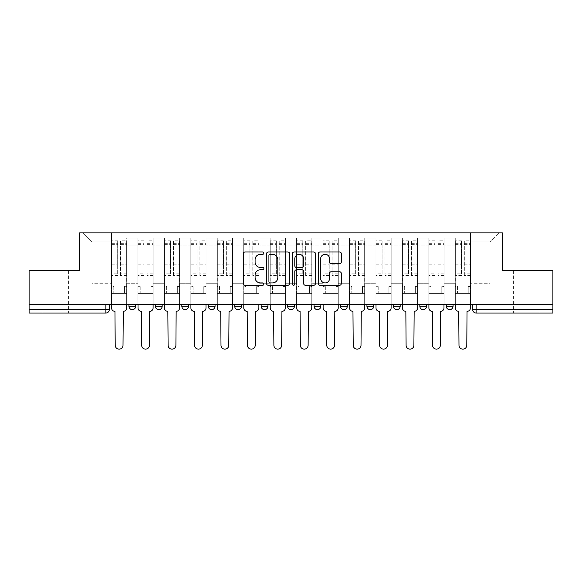 <?xml version="1.0" encoding="UTF-8"?>
<svg xmlns="http://www.w3.org/2000/svg" width="582" height="582" viewBox="0 0 582 582"><rect width="100%" height="100%" fill="white"/><g stroke="black" fill="none" stroke-linecap="round" stroke-linejoin="round"><path stroke-width="0.44" stroke-dasharray="2.91 2.18" d="M263.879 253.148A1.164 1.164 0 0 0 262.715 251.984L245.037 251.984A1.666 1.666 0 0 0 243.371 253.65L243.371 283.601A1.666 1.666 0 0 0 245.037 285.26L262.715 285.26A1.164 1.164 0 0 0 263.879 284.096A1.164 1.164 0 0 0 262.715 282.932L260.423 282.932A5.325 5.325 0 0 1 255.098 277.607L255.098 275.111A5.325 5.325 0 0 1 260.423 269.786L262.715 269.786A1.164 1.164 0 0 0 263.879 268.622A1.164 1.164 0 0 0 262.715 267.458L260.423 267.458A5.325 5.325 0 0 1 255.098 262.133L255.098 259.637A5.325 5.325 0 0 1 260.423 254.312L262.715 254.312A1.164 1.164 0 0 0 263.879 253.148M526.623 313.036L539.849 313.036L526.623 313.036M526.623 270.659L539.849 270.659L526.623 270.659M55.377 313.036L42.151 313.036L55.377 313.036M55.377 270.659L42.151 270.659L55.377 270.659M453.058 304.393L446.278 304.393L453.058 304.393L453.058 306.256A3.39 3.39 0 0 1 449.668 309.646M446.278 304.393L446.278 306.256L453.058 306.256M426.613 304.393L419.833 304.393L426.613 304.393L426.613 306.256L419.833 306.256A3.39 3.39 0 0 0 423.223 309.646M393.388 304.393L400.169 304.393L400.169 306.256A3.39 3.39 0 0 1 396.779 309.646A3.39 3.39 0 0 1 393.388 306.256L393.388 304.393L400.169 304.393M366.944 304.393L373.724 304.393L366.944 304.393L366.944 306.256A3.39 3.39 0 0 0 370.334 309.646A3.39 3.39 0 0 0 373.724 306.256L366.944 306.256M347.279 304.393L340.499 304.393L347.279 304.393L347.279 306.256A3.39 3.39 0 0 1 343.889 309.646A3.39 3.39 0 0 1 340.499 306.256L347.279 306.256M314.054 304.393L320.835 304.393L314.054 304.393L314.054 306.256A3.39 3.39 0 0 0 317.445 309.646A3.39 3.39 0 0 0 320.835 306.256L314.054 306.256M287.61 304.393L294.39 304.393L287.61 304.393M261.165 304.393L267.946 304.393L261.165 304.393M234.721 304.393L241.501 304.393L234.721 304.393L234.721 306.256L241.501 306.256M215.056 304.393L208.276 304.393L215.056 304.393L215.056 306.256A3.39 3.39 0 0 1 211.666 309.646A3.39 3.39 0 0 1 208.276 306.256L215.056 306.256M181.831 304.393L188.612 304.393L188.612 306.256L181.831 306.256L181.831 304.393L188.612 304.393M155.387 304.393L162.167 304.393L155.387 304.393L155.387 306.256L162.167 306.256A3.39 3.39 0 0 1 158.777 309.646M128.942 304.393L135.722 304.393L128.942 304.393L128.942 306.256L135.722 306.256A3.39 3.39 0 0 1 132.332 309.646M552.9 309.646L552.9 304.393L29.1 304.393L29.1 270.659L79.618 270.659L79.618 232.858L502.382 232.858L502.382 270.659L552.9 270.659L552.9 304.393L472.722 304.393L472.722 309.646A3.39 3.39 0 0 0 476.112 313.036L552.9 313.036L552.9 309.646L472.722 309.646M29.1 304.393L105.888 304.393L29.1 304.393L29.1 313.036L105.888 313.036L105.888 309.646L29.1 309.646M126.738 245.91L126.738 283.71L126.738 245.91L137.927 245.91L137.927 238.111L137.927 283.71L137.927 245.91L126.738 245.91M126.738 304.393L126.738 238.111L137.927 238.111L126.738 238.111L126.738 304.393L126.738 293.372L111.482 293.372L126.738 293.372L126.738 304.393L111.482 304.393L111.482 232.858L470.518 232.858L83.008 232.858L111.482 232.858L111.482 283.71L111.482 241.843L91.992 241.843L111.482 241.843L111.482 232.858L111.482 304.393L111.482 293.372L111.482 304.393L126.738 304.393M137.927 304.393L137.927 238.111L126.738 238.111L137.927 238.111L137.927 304.393L137.927 293.372L153.182 293.372L137.927 293.372L137.927 304.393L153.182 304.393L153.182 238.111L153.182 245.91L153.182 238.111L164.371 238.111L164.371 245.91L164.371 238.111L153.182 238.111L153.182 304.393L153.182 293.372L153.182 304.393L137.927 304.393M153.182 283.71L153.182 245.91L153.182 283.71L164.371 283.71L164.371 245.91L164.371 283.71L153.182 283.71M164.371 304.393L164.371 238.111L153.182 238.111L164.371 238.111L164.371 304.393L164.371 293.372L179.627 293.372L164.371 293.372L164.371 304.393L179.627 304.393L179.627 238.111L179.627 245.91L179.627 238.111L190.816 238.111L190.816 245.91L190.816 238.111L179.627 238.111L179.627 304.393L179.627 293.372L179.627 304.393L164.371 304.393M179.627 283.71L179.627 245.91L179.627 283.71L190.816 283.71L190.816 245.91L190.816 283.71L179.627 283.71M190.816 304.393L190.816 238.111L179.627 238.111L190.816 238.111L190.816 304.393L190.816 293.372L206.072 293.372L190.816 293.372L190.816 304.393L206.072 304.393L206.072 238.111L206.072 245.91L206.072 238.111L217.261 238.111L217.261 245.91L217.261 238.111L206.072 238.111L206.072 304.393L206.072 293.372L206.072 304.393L190.816 304.393M206.072 283.71L206.072 245.91L206.072 283.71L217.261 283.71L217.261 245.91L217.261 283.71L206.072 283.71M217.261 304.393L217.261 238.111L206.072 238.111L217.261 238.111L217.261 304.393L217.261 293.372L232.516 293.372L217.261 293.372L217.261 304.393L232.516 304.393L232.516 238.111L232.516 245.91L232.516 238.111L243.705 238.111L243.705 245.91L243.705 238.111L232.516 238.111L232.516 304.393L232.516 293.372L232.516 304.393L217.261 304.393M232.516 283.71L232.516 245.91L232.516 283.71L243.705 283.71L243.705 245.91L243.705 283.71L232.516 283.71M243.705 304.393L243.705 238.111L232.516 238.111L243.705 238.111L243.705 304.393L243.705 293.372L258.961 293.372L243.705 293.372L243.705 304.393L258.961 304.393L258.961 238.111L258.961 245.91L258.961 238.111L270.15 238.111L270.15 245.91L270.15 238.111L258.961 238.111L258.961 304.393L258.961 293.372L258.961 304.393L243.705 304.393M258.961 283.71L258.961 245.91L258.961 283.71L270.15 283.71L270.15 245.91L270.15 283.71L258.961 283.71M270.15 304.393L270.15 238.111L258.961 238.111L270.15 238.111L270.15 304.393L270.15 293.372L285.406 293.372L270.15 293.372L270.15 304.393L285.406 304.393L285.406 238.111L285.406 245.91L285.406 238.111L296.594 238.111L296.594 245.91L296.594 238.111L285.406 238.111L285.406 304.393L285.406 293.372L285.406 304.393L270.15 304.393M285.406 283.71L285.406 245.91L285.406 283.71L296.594 283.71L296.594 245.91L296.594 283.71L285.406 283.71M296.594 304.393L296.594 238.111L285.406 238.111L296.594 238.111L296.594 304.393L296.594 293.372L311.85 293.372L296.594 293.372L296.594 304.393L311.85 304.393L311.85 238.111L311.85 245.91L311.85 238.111L323.039 238.111L323.039 245.91L323.039 238.111L311.85 238.111L311.85 304.393L311.85 293.372L311.85 304.393L296.594 304.393M311.85 283.71L311.85 245.91L311.85 283.71L323.039 283.71L323.039 245.91L323.039 283.71L311.85 283.71M323.039 304.393L323.039 238.111L311.85 238.111L323.039 238.111L323.039 304.393L323.039 293.372L338.295 293.372L323.039 293.372L323.039 304.393L338.295 304.393L338.295 238.111L338.295 245.91L338.295 238.111L349.484 238.111L349.484 245.91L349.484 238.111L338.295 238.111L338.295 304.393L338.295 293.372L338.295 304.393L323.039 304.393M338.295 283.71L338.295 245.91L338.295 283.71L349.484 283.71L349.484 245.91L349.484 283.71L338.295 283.71M349.484 304.393L349.484 238.111L338.295 238.111L349.484 238.111L349.484 304.393L349.484 293.372L364.739 293.372L349.484 293.372L349.484 304.393L364.739 304.393L364.739 238.111L364.739 245.91L364.739 238.111L375.928 238.111L375.928 245.91L375.928 238.111L364.739 238.111L364.739 304.393L364.739 293.372L364.739 304.393L349.484 304.393M364.739 283.71L364.739 245.91L364.739 283.71L375.928 283.71L375.928 245.91L375.928 283.71L364.739 283.71M375.928 304.393L375.928 238.111L364.739 238.111L375.928 238.111L375.928 304.393L375.928 293.372L391.184 293.372L375.928 293.372L375.928 304.393L391.184 304.393L391.184 238.111L391.184 245.91L391.184 238.111L402.373 238.111L402.373 245.91L402.373 238.111L391.184 238.111L391.184 304.393L391.184 293.372L391.184 304.393L375.928 304.393M391.184 283.71L391.184 245.91L391.184 283.71L402.373 283.71L402.373 245.91L402.373 283.71L391.184 283.71M402.373 304.393L402.373 238.111L391.184 238.111L402.373 238.111L402.373 304.393L402.373 293.372L417.629 293.372L402.373 293.372L402.373 304.393L417.629 304.393L417.629 238.111L417.629 245.91L417.629 238.111L428.818 238.111L428.818 245.91L428.818 238.111L417.629 238.111L417.629 304.393L417.629 293.372L417.629 304.393L402.373 304.393M417.629 283.71L417.629 245.91L417.629 283.71L428.818 283.71L428.818 245.91L428.818 283.71L417.629 283.71M428.818 304.393L428.818 238.111L417.629 238.111L428.818 238.111L428.818 304.393L428.818 293.372L444.073 293.372L428.818 293.372L428.818 304.393L444.073 304.393L444.073 238.111L444.073 245.91L444.073 238.111L455.262 238.111L455.262 245.91L455.262 238.111L444.073 238.111L444.073 304.393L444.073 293.372L444.073 304.393L428.818 304.393M444.073 283.71L444.073 245.91L444.073 283.71L455.262 283.71L455.262 245.91L455.262 283.71L444.073 283.71M455.262 304.393L455.262 238.111L444.073 238.111L455.262 238.111L455.262 304.393L455.262 293.372L470.518 293.372L455.262 293.372L455.262 304.393L470.518 304.393L470.518 232.858L498.992 232.858L470.518 232.858L470.518 241.843L490.008 241.843L470.518 241.843L470.518 283.71L470.518 232.858L470.518 304.393L455.262 304.393L470.518 304.393L470.518 293.372L470.518 304.393L455.262 304.393M126.738 283.71L137.927 283.71L126.738 283.71M91.992 283.71L91.992 241.843L91.992 283.71L111.482 283.71L91.992 283.71M490.008 283.71L490.008 241.843L498.992 232.858L490.008 241.843L490.008 283.71L470.518 283.71L490.008 283.71M552.9 304.393L472.722 304.393M105.888 304.393L109.278 304.393L105.888 304.393L105.888 309.646L109.278 309.646M267.946 306.256L261.165 306.256A3.39 3.39 0 0 0 264.555 309.646M294.39 306.256A3.39 3.39 0 0 1 291 309.646A3.39 3.39 0 0 1 287.61 306.256L294.39 306.256M83.008 232.858L91.992 241.843L83.008 232.858M289.545 283.601L289.545 253.65A1.666 1.666 0 0 0 287.879 251.984L268.244 251.984A1.666 1.666 0 0 0 266.585 253.65L266.585 283.601A1.666 1.666 0 0 0 268.244 285.26L287.879 285.26A1.666 1.666 0 0 0 289.545 283.601M270.077 254.312A1.164 1.164 0 0 0 268.913 255.476L268.913 281.768A1.164 1.164 0 0 0 270.077 282.932L272.492 282.932A5.325 5.325 0 0 0 277.81 277.607L277.81 259.637A5.325 5.325 0 0 0 272.492 254.312L270.077 254.312M294.121 251.984L313.756 251.984A1.666 1.666 0 0 1 315.415 253.65L315.415 283.601A1.666 1.666 0 0 1 313.756 285.26L305.354 285.26A1.666 1.666 0 0 1 303.688 283.601L303.688 271.452A1.666 1.666 0 0 0 302.022 269.786L296.449 269.786A1.666 1.666 0 0 0 294.783 271.452L294.783 284.096A1.164 1.164 0 0 1 293.619 285.26A1.164 1.164 0 0 1 292.455 284.096L292.455 253.65A1.666 1.666 0 0 1 294.121 251.984M303.688 258.852A4.452 4.452 0 0 0 299.235 254.399A4.452 4.452 0 0 0 294.783 258.852L294.783 265.792A1.666 1.666 0 0 0 296.449 267.458L302.022 267.458A1.666 1.666 0 0 0 303.688 265.792L303.688 258.852M331.223 263.719L339.626 263.719A1.666 1.666 0 0 0 341.292 262.053L341.292 253.65A1.666 1.666 0 0 0 339.626 251.984L319.991 251.984A1.666 1.666 0 0 0 318.332 253.65L318.332 283.601A1.666 1.666 0 0 0 319.991 285.26L339.626 285.26A1.666 1.666 0 0 0 341.292 283.601L341.292 273.453A1.666 1.666 0 0 0 339.626 271.787L331.223 271.787A1.666 1.666 0 0 0 329.558 273.453L329.558 278.48A4.452 4.452 0 0 1 325.112 282.932A4.452 4.452 0 0 1 320.66 278.48L320.66 258.764A4.452 4.452 0 0 1 325.112 254.312A4.452 4.452 0 0 1 329.558 258.764L329.558 262.053A1.666 1.666 0 0 0 331.223 263.719M123.268 311.341L123.013 345.242A3.899 3.899 0 0 1 119.114 349.142A3.899 3.899 0 0 1 115.214 345.242L114.96 311.341A3.39 3.39 0 0 1 111.569 307.951L111.569 243.029L111.569 273.846L117.673 273.846L117.673 243.029L117.673 245.058L126.658 245.058L126.658 243.029L126.658 275.577L126.658 240.824L126.658 307.951A3.39 3.39 0 0 1 123.268 311.341M126.658 304.393L126.658 293.372L124.453 293.372L126.658 293.372L126.658 286.591L124.453 286.591L124.453 293.372L124.453 286.591L126.658 286.591L126.658 245.058L120.554 245.058L120.554 243.029L126.658 243.029M111.569 304.393L111.569 286.591L113.774 286.591L113.774 293.372L111.569 293.372L113.774 293.372L113.774 286.591L111.569 286.591L111.569 245.058L120.554 245.058L120.554 240.824L126.658 240.824M126.658 273.846L120.554 273.846L120.554 243.029M120.554 273.846L120.554 275.577L126.658 275.577M120.554 275.577L120.554 240.824M117.673 273.846L117.673 240.824L117.673 245.058L111.569 245.058L111.569 240.824L117.673 240.824M111.569 273.846L111.569 275.577L117.673 275.577M111.569 275.577L111.569 240.824M149.712 311.341L149.458 345.242A3.899 3.899 0 0 1 145.558 349.142A3.899 3.899 0 0 1 141.659 345.242L141.404 311.341A3.39 3.39 0 0 1 138.014 307.951L138.014 243.029L138.014 273.846L144.118 273.846L144.118 243.029L144.118 245.058L153.102 245.058L153.102 243.029L153.102 275.577L153.102 240.824L153.102 307.951A3.39 3.39 0 0 1 149.712 311.341M153.102 304.393L153.102 293.372L150.898 293.372L153.102 293.372L153.102 286.591L150.898 286.591L150.898 293.372L150.898 286.591L153.102 286.591L153.102 245.058L146.999 245.058L146.999 243.029L153.102 243.029M138.014 304.393L138.014 286.591L140.218 286.591L140.218 293.372L138.014 293.372L140.218 293.372L140.218 286.591L138.014 286.591L138.014 245.058L146.999 245.058L146.999 240.824L153.102 240.824M153.102 273.846L146.999 273.846L146.999 243.029M146.999 273.846L146.999 275.577L153.102 275.577M146.999 275.577L146.999 240.824M144.118 273.846L144.118 240.824L144.118 245.058L138.014 245.058L138.014 240.824L144.118 240.824M138.014 273.846L138.014 275.577L144.118 275.577M138.014 275.577L138.014 240.824M176.157 311.341L175.902 345.242A3.899 3.899 0 0 1 172.003 349.142A3.899 3.899 0 0 1 168.103 345.242L167.849 311.341A3.39 3.39 0 0 1 164.459 307.951L164.459 243.029L164.459 273.846L170.562 273.846L170.562 243.029L170.562 245.058L179.547 245.058L179.547 243.029L179.547 275.577L179.547 240.824L179.547 307.951A3.39 3.39 0 0 1 176.157 311.341M179.547 304.393L179.547 293.372L177.343 293.372L179.547 293.372L179.547 286.591L177.343 286.591L177.343 293.372L177.343 286.591L179.547 286.591L179.547 245.058L173.443 245.058L173.443 243.029L179.547 243.029M164.459 304.393L164.459 286.591L166.663 286.591L166.663 293.372L164.459 293.372L166.663 293.372L166.663 286.591L164.459 286.591L164.459 245.058L173.443 245.058L173.443 240.824L179.547 240.824M179.547 273.846L173.443 273.846L173.443 243.029M173.443 273.846L173.443 275.577L179.547 275.577M173.443 275.577L173.443 240.824M170.562 273.846L170.562 240.824L170.562 245.058L164.459 245.058L164.459 240.824L170.562 240.824M164.459 273.846L164.459 275.577L170.562 275.577M164.459 275.577L164.459 240.824M202.601 311.341L202.347 345.242A3.899 3.899 0 0 1 198.447 349.142A3.899 3.899 0 0 1 194.548 345.242L194.293 311.341A3.39 3.39 0 0 1 190.903 307.951L190.903 243.029L190.903 273.846L197.007 273.846L197.007 243.029L197.007 245.058L205.992 245.058L205.992 243.029L205.992 275.577L205.992 240.824L205.992 307.951A3.39 3.39 0 0 1 202.601 311.341M205.992 304.393L205.992 293.372L203.787 293.372L205.992 293.372L205.992 286.591L203.787 286.591L203.787 293.372L203.787 286.591L205.992 286.591L205.992 245.058L199.888 245.058L199.888 243.029L205.992 243.029M190.903 304.393L190.903 286.591L193.108 286.591L193.108 293.372L190.903 293.372L193.108 293.372L193.108 286.591L190.903 286.591L190.903 245.058L199.888 245.058L199.888 240.824L205.992 240.824M205.992 273.846L199.888 273.846L199.888 243.029M199.888 273.846L199.888 275.577L205.992 275.577M199.888 275.577L199.888 240.824M197.007 273.846L197.007 240.824L197.007 245.058L190.903 245.058L190.903 240.824L197.007 240.824M190.903 273.846L190.903 275.577L197.007 275.577M190.903 275.577L190.903 240.824M229.039 311.341L228.791 345.242A3.899 3.899 0 0 1 224.892 349.142A3.899 3.899 0 0 1 220.993 345.242L220.738 311.341A3.39 3.39 0 0 1 217.348 307.951L217.348 243.029L217.348 273.846L223.452 273.846L223.452 243.029L223.452 245.058L232.436 245.058L232.436 243.029L232.436 275.577L232.436 240.824L232.436 307.951A3.39 3.39 0 0 1 229.039 311.341M232.436 304.393L232.436 293.372L230.232 293.372L232.436 293.372L232.436 286.591L230.232 286.591L230.232 293.372L230.232 286.591L232.436 286.591L232.436 245.058L226.333 245.058L226.333 243.029L232.436 243.029M217.348 304.393L217.348 286.591L219.552 286.591L219.552 293.372L217.348 293.372L219.552 293.372L219.552 286.591L217.348 286.591L217.348 245.058L226.333 245.058L226.333 240.824L232.436 240.824M232.436 273.846L226.333 273.846L226.333 243.029M226.333 273.846L226.333 275.577L232.436 275.577M226.333 275.577L226.333 240.824M223.452 273.846L223.452 240.824L223.452 245.058L217.348 245.058L217.348 240.824L223.452 240.824M217.348 273.846L217.348 275.577L223.452 275.577M217.348 275.577L217.348 240.824M255.483 311.341L255.229 345.242A3.899 3.899 0 0 1 251.337 349.142A3.899 3.899 0 0 1 247.437 345.242L247.183 311.341A3.39 3.39 0 0 1 243.793 307.951L243.793 243.029L243.793 273.846L249.896 273.846L249.896 243.029L249.896 245.058L258.874 245.058L258.874 243.029L258.874 275.577L258.874 240.824L258.874 307.951A3.39 3.39 0 0 1 255.483 311.341M258.874 304.393L258.874 293.372L256.677 293.372L258.874 293.372L258.874 286.591L256.677 286.591L256.677 293.372L256.677 286.591L258.874 286.591L258.874 245.058L252.777 245.058L252.777 243.029L258.874 243.029M243.793 304.393L243.793 286.591L245.997 286.591L245.997 293.372L243.793 293.372L245.997 293.372L245.997 286.591L243.793 286.591L243.793 245.058L252.777 245.058L252.777 240.824L258.874 240.824M258.874 273.846L252.777 273.846L252.777 243.029M252.777 273.846L252.777 275.577L258.874 275.577M252.777 275.577L252.777 240.824M249.896 273.846L249.896 240.824L249.896 245.058L243.793 245.058L243.793 240.824L249.896 240.824M243.793 273.846L243.793 275.577L249.896 275.577M243.793 275.577L243.793 240.824M281.928 311.341L281.673 345.242A3.899 3.899 0 0 1 277.781 349.142A3.899 3.899 0 0 1 273.882 345.242L273.627 311.341A3.39 3.39 0 0 1 270.237 307.951L270.237 243.029L270.237 273.846L276.334 273.846L276.334 243.029L276.334 245.058L285.318 245.058L285.318 243.029L285.318 275.577L285.318 240.824L285.318 307.951A3.39 3.39 0 0 1 281.928 311.341M285.318 304.393L285.318 293.372L283.121 293.372L285.318 293.372L285.318 286.591L283.121 286.591L283.121 293.372L283.121 286.591L285.318 286.591L285.318 245.058L279.222 245.058L279.222 243.029L285.318 243.029M270.237 304.393L270.237 286.591L272.441 286.591L272.441 293.372L270.237 293.372L272.441 293.372L272.441 286.591L270.237 286.591L270.237 245.058L279.222 245.058L279.222 240.824L285.318 240.824M285.318 273.846L279.222 273.846L279.222 243.029M279.222 273.846L279.222 275.577L285.318 275.577M279.222 275.577L279.222 240.824M276.334 273.846L276.334 240.824L276.334 245.058L270.237 245.058L270.237 240.824L276.334 240.824M270.237 273.846L270.237 275.577L276.334 275.577M270.237 275.577L270.237 240.824M308.373 311.341L308.118 345.242A3.899 3.899 0 0 1 304.219 349.142A3.899 3.899 0 0 1 300.327 345.242L300.072 311.341A3.39 3.39 0 0 1 296.682 307.951L296.682 243.029L296.682 273.846L302.778 273.846L302.778 243.029L302.778 245.058L311.763 245.058L311.763 243.029L311.763 275.577L311.763 240.824L311.763 307.951A3.39 3.39 0 0 1 308.373 311.341M311.763 304.393L311.763 293.372L309.559 293.372L311.763 293.372L311.763 286.591L309.559 286.591L309.559 293.372L309.559 286.591L311.763 286.591L311.763 245.058L305.666 245.058L305.666 243.029L311.763 243.029M296.682 304.393L296.682 286.591L298.879 286.591L298.879 293.372L296.682 293.372L298.879 293.372L298.879 286.591L296.682 286.591L296.682 245.058L305.666 245.058L305.666 240.824L311.763 240.824M311.763 273.846L305.666 273.846L305.666 243.029M305.666 273.846L305.666 275.577L311.763 275.577M305.666 275.577L305.666 240.824M302.778 273.846L302.778 240.824L302.778 245.058L296.682 245.058L296.682 240.824L302.778 240.824M296.682 273.846L296.682 275.577L302.778 275.577M296.682 275.577L296.682 240.824M334.817 311.341L334.563 345.242A3.899 3.899 0 0 1 330.663 349.142A3.899 3.899 0 0 1 326.771 345.242L326.517 311.341A3.39 3.39 0 0 1 323.126 307.951L323.126 243.029L323.126 273.846L329.223 273.846L329.223 243.029L329.223 245.058L338.207 245.058L338.207 243.029L338.207 275.577L338.207 240.824L338.207 307.951A3.39 3.39 0 0 1 334.817 311.341M338.207 304.393L338.207 293.372L336.003 293.372L338.207 293.372L338.207 286.591L336.003 286.591L336.003 293.372L336.003 286.591L338.207 286.591L338.207 245.058L332.104 245.058L332.104 243.029L338.207 243.029M323.126 304.393L323.126 286.591L325.323 286.591L325.323 293.372L323.126 293.372L325.323 293.372L325.323 286.591L323.126 286.591L323.126 245.058L332.104 245.058L332.104 240.824L338.207 240.824M338.207 273.846L332.104 273.846L332.104 243.029M332.104 273.846L332.104 275.577L338.207 275.577M332.104 275.577L332.104 240.824M329.223 273.846L329.223 240.824L329.223 245.058L323.126 245.058L323.126 240.824L329.223 240.824M323.126 273.846L323.126 275.577L329.223 275.577M323.126 275.577L323.126 240.824M361.262 311.341L361.007 345.242A3.899 3.899 0 0 1 357.108 349.142A3.899 3.899 0 0 1 353.209 345.242L352.961 311.341A3.39 3.39 0 0 1 349.564 307.951L349.564 243.029L349.564 273.846L355.667 273.846L355.667 243.029L355.667 245.058L364.652 245.058L364.652 243.029L364.652 275.577L364.652 240.824L364.652 307.951A3.39 3.39 0 0 1 361.262 311.341M364.652 304.393L364.652 293.372L362.448 293.372L364.652 293.372L364.652 286.591L362.448 286.591L362.448 293.372L362.448 286.591L364.652 286.591L364.652 245.058L358.548 245.058L358.548 243.029L364.652 243.029M349.564 304.393L349.564 286.591L351.768 286.591L351.768 293.372L349.564 293.372L351.768 293.372L351.768 286.591L349.564 286.591L349.564 245.058L358.548 245.058L358.548 240.824L364.652 240.824M364.652 273.846L358.548 273.846L358.548 243.029M358.548 273.846L358.548 275.577L364.652 275.577M358.548 275.577L358.548 240.824M355.667 273.846L355.667 240.824L355.667 245.058L349.564 245.058L349.564 240.824L355.667 240.824M349.564 273.846L349.564 275.577L355.667 275.577M349.564 275.577L349.564 240.824M387.707 311.341L387.452 345.242A3.899 3.899 0 0 1 383.553 349.142A3.899 3.899 0 0 1 379.653 345.242L379.399 311.341A3.39 3.39 0 0 1 376.008 307.951L376.008 243.029L376.008 273.846L382.112 273.846L382.112 243.029L382.112 245.058L391.097 245.058L391.097 243.029L391.097 275.577L391.097 240.824L391.097 307.951A3.39 3.39 0 0 1 387.707 311.341M391.097 304.393L391.097 293.372L388.892 293.372L391.097 293.372L391.097 286.591L388.892 286.591L388.892 293.372L388.892 286.591L391.097 286.591L391.097 245.058L384.993 245.058L384.993 243.029L391.097 243.029M376.008 304.393L376.008 286.591L378.213 286.591L378.213 293.372L376.008 293.372L378.213 293.372L378.213 286.591L376.008 286.591L376.008 245.058L384.993 245.058L384.993 240.824L391.097 240.824M391.097 273.846L384.993 273.846L384.993 243.029M384.993 273.846L384.993 275.577L391.097 275.577M384.993 275.577L384.993 240.824M382.112 273.846L382.112 240.824L382.112 245.058L376.008 245.058L376.008 240.824L382.112 240.824M376.008 273.846L376.008 275.577L382.112 275.577M376.008 275.577L376.008 240.824M414.151 311.341L413.897 345.242A3.899 3.899 0 0 1 409.997 349.142A3.899 3.899 0 0 1 406.098 345.242L405.843 311.341A3.39 3.39 0 0 1 402.453 307.951L402.453 243.029L402.453 273.846L408.557 273.846L408.557 243.029L408.557 245.058L417.541 245.058L417.541 243.029L417.541 275.577L417.541 240.824L417.541 307.951A3.39 3.39 0 0 1 414.151 311.341M417.541 304.393L417.541 293.372L415.337 293.372L417.541 293.372L417.541 286.591L415.337 286.591L415.337 293.372L415.337 286.591L417.541 286.591L417.541 245.058L411.438 245.058L411.438 243.029L417.541 243.029M402.453 304.393L402.453 286.591L404.657 286.591L404.657 293.372L402.453 293.372L404.657 293.372L404.657 286.591L402.453 286.591L402.453 245.058L411.438 245.058L411.438 240.824L417.541 240.824M417.541 273.846L411.438 273.846L411.438 243.029M411.438 273.846L411.438 275.577L417.541 275.577M411.438 275.577L411.438 240.824M408.557 273.846L408.557 240.824L408.557 245.058L402.453 245.058L402.453 240.824L408.557 240.824M402.453 273.846L402.453 275.577L408.557 275.577M402.453 275.577L402.453 240.824M440.596 311.341L440.341 345.242A3.899 3.899 0 0 1 436.442 349.142A3.899 3.899 0 0 1 432.542 345.242L432.288 311.341A3.39 3.39 0 0 1 428.898 307.951L428.898 243.029L428.898 273.846L435.001 273.846L435.001 243.029L435.001 245.058L443.986 245.058L443.986 243.029L443.986 275.577L443.986 240.824L443.986 307.951A3.39 3.39 0 0 1 440.596 311.341M443.986 304.393L443.986 293.372L441.782 293.372L443.986 293.372L443.986 286.591L441.782 286.591L441.782 293.372L441.782 286.591L443.986 286.591L443.986 245.058L437.882 245.058L437.882 243.029L443.986 243.029M428.898 304.393L428.898 286.591L431.102 286.591L431.102 293.372L428.898 293.372L431.102 293.372L431.102 286.591L428.898 286.591L428.898 245.058L437.882 245.058L437.882 240.824L443.986 240.824M443.986 273.846L437.882 273.846L437.882 243.029M437.882 273.846L437.882 275.577L443.986 275.577M437.882 275.577L437.882 240.824M435.001 273.846L435.001 240.824L435.001 245.058L428.898 245.058L428.898 240.824L435.001 240.824M428.898 273.846L428.898 275.577L435.001 275.577M428.898 275.577L428.898 240.824M467.04 311.341L466.786 345.242A3.899 3.899 0 0 1 462.886 349.142A3.899 3.899 0 0 1 458.987 345.242L458.732 311.341A3.39 3.39 0 0 1 455.342 307.951L455.342 243.029L455.342 273.846L461.446 273.846L461.446 243.029L461.446 245.058L470.431 245.058L470.431 243.029L470.431 275.577L470.431 240.824L470.431 307.951A3.39 3.39 0 0 1 467.04 311.341M470.431 304.393L470.431 293.372L468.226 293.372L470.431 293.372L470.431 286.591L468.226 286.591L468.226 293.372L468.226 286.591L470.431 286.591L470.431 245.058L464.327 245.058L464.327 243.029L470.431 243.029M455.342 304.393L455.342 286.591L457.547 286.591L457.547 293.372L455.342 293.372L457.547 293.372L457.547 286.591L455.342 286.591L455.342 245.058L464.327 245.058L464.327 240.824L470.431 240.824M470.431 273.846L464.327 273.846L464.327 243.029M464.327 273.846L464.327 275.577L470.431 275.577M464.327 275.577L464.327 240.824M461.446 273.846L461.446 240.824L461.446 245.058L455.342 245.058L455.342 240.824L461.446 240.824M455.342 273.846L455.342 275.577L461.446 275.577M455.342 275.577L455.342 240.824M400.169 306.256L393.388 306.256M455.262 245.91L444.073 245.91L455.262 245.91M428.818 245.91L417.629 245.91L428.818 245.91M402.373 245.91L391.184 245.91L402.373 245.91M375.928 245.91L364.739 245.91L375.928 245.91M349.484 245.91L338.295 245.91L349.484 245.91M323.039 245.91L311.85 245.91L323.039 245.91M296.594 245.91L285.406 245.91L296.594 245.91M270.15 245.91L258.961 245.91L270.15 245.91M243.705 245.91L232.516 245.91L243.705 245.91M217.261 245.91L206.072 245.91L217.261 245.91M190.816 245.91L179.627 245.91L190.816 245.91M164.371 245.91L153.182 245.91L164.371 245.91M476.112 304.393L476.112 313.036M120.554 244.382L126.658 244.382M120.554 264.948L126.658 264.948M120.554 264.206L126.658 264.206M120.554 243.647L126.658 243.647M111.569 244.382L117.673 244.382M111.569 264.948L117.673 264.948M111.569 264.206L117.673 264.206M111.569 243.647L117.673 243.647M146.999 244.382L153.102 244.382M146.999 264.948L153.102 264.948M146.999 264.206L153.102 264.206M146.999 243.647L153.102 243.647M138.014 244.382L144.118 244.382M138.014 264.948L144.118 264.948M138.014 264.206L144.118 264.206M138.014 243.647L144.118 243.647M173.443 244.382L179.547 244.382M173.443 264.948L179.547 264.948M173.443 264.206L179.547 264.206M173.443 243.647L179.547 243.647M164.459 244.382L170.562 244.382M164.459 264.948L170.562 264.948M164.459 264.206L170.562 264.206M164.459 243.647L170.562 243.647M199.888 244.382L205.992 244.382M199.888 264.948L205.992 264.948M199.888 264.206L205.992 264.206M199.888 243.647L205.992 243.647M190.903 244.382L197.007 244.382M190.903 264.948L197.007 264.948M190.903 264.206L197.007 264.206M190.903 243.647L197.007 243.647M226.333 244.382L232.436 244.382M226.333 264.948L232.436 264.948M226.333 264.206L232.436 264.206M226.333 243.647L232.436 243.647M217.348 244.382L223.452 244.382M217.348 264.948L223.452 264.948M217.348 264.206L223.452 264.206M217.348 243.647L223.452 243.647M252.777 244.382L258.874 244.382M252.777 264.948L258.874 264.948M252.777 264.206L258.874 264.206M252.777 243.647L258.874 243.647M243.793 244.382L249.896 244.382M243.793 264.948L249.896 264.948M243.793 264.206L249.896 264.206M243.793 243.647L249.896 243.647M279.222 244.382L285.318 244.382M279.222 264.948L285.318 264.948M279.222 264.206L285.318 264.206M279.222 243.647L285.318 243.647M270.237 244.382L276.334 244.382M270.237 264.948L276.334 264.948M270.237 264.206L276.334 264.206M270.237 243.647L276.334 243.647M305.666 244.382L311.763 244.382M305.666 264.948L311.763 264.948M305.666 264.206L311.763 264.206M305.666 243.647L311.763 243.647M296.682 244.382L302.778 244.382M296.682 264.948L302.778 264.948M296.682 264.206L302.778 264.206M296.682 243.647L302.778 243.647M332.104 244.382L338.207 244.382M332.104 264.948L338.207 264.948M332.104 264.206L338.207 264.206M332.104 243.647L338.207 243.647M323.126 244.382L329.223 244.382M323.126 264.948L329.223 264.948M323.126 264.206L329.223 264.206M323.126 243.647L329.223 243.647M358.548 244.382L364.652 244.382M358.548 264.948L364.652 264.948M358.548 264.206L364.652 264.206M358.548 243.647L364.652 243.647M349.564 244.382L355.667 244.382M349.564 264.948L355.667 264.948M349.564 264.206L355.667 264.206M349.564 243.647L355.667 243.647M384.993 244.382L391.097 244.382M384.993 264.948L391.097 264.948M384.993 264.206L391.097 264.206M384.993 243.647L391.097 243.647M376.008 244.382L382.112 244.382M376.008 264.948L382.112 264.948M376.008 264.206L382.112 264.206M376.008 243.647L382.112 243.647M411.438 244.382L417.541 244.382M411.438 264.948L417.541 264.948M411.438 264.206L417.541 264.206M411.438 243.647L417.541 243.647M402.453 244.382L408.557 244.382M402.453 264.948L408.557 264.948M402.453 264.206L408.557 264.206M402.453 243.647L408.557 243.647M437.882 244.382L443.986 244.382M437.882 264.948L443.986 264.948M437.882 264.206L443.986 264.206M437.882 243.647L443.986 243.647M428.898 244.382L435.001 244.382M428.898 264.948L435.001 264.948M428.898 264.206L435.001 264.206M428.898 243.647L435.001 243.647M464.327 244.382L470.431 244.382M464.327 264.948L470.431 264.948M464.327 264.206L470.431 264.206M464.327 243.647L470.431 243.647M455.342 244.382L461.446 244.382M455.342 264.948L461.446 264.948M455.342 264.206L461.446 264.206M455.342 243.647L461.446 243.647M513.404 270.659L513.404 313.036M42.151 270.659L42.151 313.036M68.596 270.659L68.596 313.036M539.849 270.659L539.849 313.036M111.569 243.029L117.673 243.029M138.014 243.029L144.118 243.029M164.459 243.029L170.562 243.029M190.903 243.029L197.007 243.029M217.348 243.029L223.452 243.029M243.793 243.029L249.896 243.029M270.237 243.029L276.334 243.029M296.682 243.029L302.778 243.029M323.126 243.029L329.223 243.029M349.564 243.029L355.667 243.029M376.008 243.029L382.112 243.029M402.453 243.029L408.557 243.029M428.898 243.029L435.001 243.029M455.342 243.029L461.446 243.029"/><path stroke-width="0.87" d="M263.879 253.148A1.164 1.164 0 0 0 262.715 251.984L245.037 251.984A1.666 1.666 0 0 0 243.371 253.65L243.371 283.601A1.666 1.666 0 0 0 245.037 285.26L262.715 285.26A1.164 1.164 0 0 0 263.879 284.096A1.164 1.164 0 0 0 262.715 282.932L260.423 282.932A5.325 5.325 0 0 1 255.098 277.607L255.098 275.111A5.325 5.325 0 0 1 260.423 269.786L262.715 269.786A1.164 1.164 0 0 0 263.879 268.622A1.164 1.164 0 0 0 262.715 267.458L260.423 267.458A5.325 5.325 0 0 1 255.098 262.133L255.098 259.637A5.325 5.325 0 0 1 260.423 254.312L262.715 254.312A1.164 1.164 0 0 0 263.879 253.148M419.833 304.393L419.833 306.256L426.613 306.256A3.39 3.39 0 0 1 423.223 309.646A3.39 3.39 0 0 1 419.833 306.256L419.833 304.393M340.499 304.393L340.499 306.256L347.279 306.256A3.39 3.39 0 0 1 343.889 309.646A3.39 3.39 0 0 1 340.499 306.256L340.499 304.393M287.61 304.393L287.61 306.256L294.39 306.256A3.39 3.39 0 0 1 291 309.646A3.39 3.39 0 0 1 287.61 306.256L287.61 304.393M261.165 304.393L261.165 306.256L267.946 306.256A3.39 3.39 0 0 1 264.555 309.646A3.39 3.39 0 0 1 261.165 306.256L261.165 304.393M208.276 304.393L208.276 306.256L215.056 306.256A3.39 3.39 0 0 1 211.666 309.646A3.39 3.39 0 0 1 208.276 306.256L208.276 304.393M339.626 263.719A1.666 1.666 0 0 0 341.292 262.053L341.292 253.65A1.666 1.666 0 0 0 339.626 251.984L319.991 251.984A1.666 1.666 0 0 0 318.332 253.65L318.332 283.601A1.666 1.666 0 0 0 319.991 285.26L339.626 285.26A1.666 1.666 0 0 0 341.292 283.601L341.292 273.453A1.666 1.666 0 0 0 339.626 271.787L331.223 271.787A1.666 1.666 0 0 0 329.558 273.453L329.558 278.48A4.452 4.452 0 0 1 325.112 282.932A4.452 4.452 0 0 1 320.66 278.48L320.66 258.764A4.452 4.452 0 0 1 325.112 254.312A4.452 4.452 0 0 1 329.558 258.764L329.558 262.053A1.666 1.666 0 0 0 331.223 263.719L339.626 263.719M29.1 304.393L29.1 270.659L79.618 270.659L79.618 232.858L502.382 232.858L502.382 270.659L552.9 270.659L552.9 304.393L29.1 304.393L29.1 309.646L109.278 309.646L109.278 304.393L109.278 309.646A3.39 3.39 0 0 1 105.888 313.036L29.1 313.036L29.1 309.646M289.545 253.65A1.666 1.666 0 0 0 287.879 251.984L268.244 251.984A1.666 1.666 0 0 0 266.585 253.65L266.585 283.601A1.666 1.666 0 0 0 268.244 285.26L287.879 285.26A1.666 1.666 0 0 0 289.545 283.601L289.545 253.65M294.121 251.984L313.756 251.984A1.666 1.666 0 0 1 315.415 253.65L315.415 283.601A1.666 1.666 0 0 1 313.756 285.26L305.354 285.26A1.666 1.666 0 0 1 303.688 283.601L303.688 271.452A1.666 1.666 0 0 0 302.022 269.786L296.449 269.786A1.666 1.666 0 0 0 294.783 271.452L294.783 284.096A1.164 1.164 0 0 1 293.619 285.26A1.164 1.164 0 0 1 292.455 284.096L292.455 253.65A1.666 1.666 0 0 1 294.121 251.984M472.722 304.393L472.722 309.646L552.9 309.646L552.9 313.036L476.112 313.036A3.39 3.39 0 0 1 472.722 309.646M552.9 304.393L552.9 309.646M453.058 304.393L453.058 306.256A3.39 3.39 0 0 1 449.668 309.646A3.39 3.39 0 0 1 446.278 306.256A3.39 3.39 0 0 0 449.668 309.646M446.278 304.393L446.278 306.256L453.058 306.256M426.613 304.393L426.613 306.256A3.39 3.39 0 0 1 423.223 309.646M400.169 304.393L400.169 306.256A3.39 3.39 0 0 1 396.779 309.646A3.39 3.39 0 0 1 393.388 306.256L400.169 306.256M393.388 304.393L393.388 306.256M373.724 304.393L373.724 306.256A3.39 3.39 0 0 1 370.334 309.646A3.39 3.39 0 0 1 366.944 306.256L373.724 306.256L373.724 304.393M366.944 304.393L366.944 306.256M347.279 304.393L347.279 306.256M320.835 304.393L320.835 306.256A3.39 3.39 0 0 1 317.445 309.646A3.39 3.39 0 0 1 314.054 306.256L320.835 306.256L320.835 304.393M314.054 304.393L314.054 306.256M294.39 304.393L294.39 306.256L294.39 304.393M267.946 306.256L267.946 304.393L267.946 306.256A3.39 3.39 0 0 1 264.555 309.646M241.501 304.393L241.501 306.256A3.39 3.39 0 0 1 238.111 309.646A3.39 3.39 0 0 1 234.721 306.256A3.39 3.39 0 0 0 238.111 309.646A3.39 3.39 0 0 0 241.501 306.256L241.501 304.393M234.721 304.393L234.721 306.256L241.501 306.256M215.056 304.393L215.056 306.256M188.612 304.393L188.612 306.256A3.39 3.39 0 0 1 185.221 309.646A3.39 3.39 0 0 1 181.831 306.256A3.39 3.39 0 0 0 185.221 309.646A3.39 3.39 0 0 0 188.612 306.256L181.831 306.256L181.831 304.393M155.387 304.393L155.387 306.256L162.167 306.256L162.167 304.393L162.167 306.256A3.39 3.39 0 0 1 158.777 309.646A3.39 3.39 0 0 1 155.387 306.256A3.39 3.39 0 0 0 158.777 309.646M128.942 304.393L128.942 306.256L135.722 306.256L135.722 304.393L135.722 306.256A3.39 3.39 0 0 1 132.332 309.646A3.39 3.39 0 0 1 128.942 306.256A3.39 3.39 0 0 0 132.332 309.646M105.888 304.393L105.888 313.036A3.39 3.39 0 0 0 109.278 309.646M270.077 254.312A1.164 1.164 0 0 0 268.913 255.476L268.913 281.768A1.164 1.164 0 0 0 270.077 282.932L272.492 282.932A5.325 5.325 0 0 0 277.81 277.607L277.81 259.637A5.325 5.325 0 0 0 272.492 254.312L270.077 254.312M303.688 258.852A4.452 4.452 0 0 0 299.235 254.399A4.452 4.452 0 0 0 294.783 258.852L294.783 265.792A1.666 1.666 0 0 0 296.449 267.458L302.022 267.458A1.666 1.666 0 0 0 303.688 265.792L303.688 258.852M111.569 304.393L111.569 307.951A3.39 3.39 0 0 0 114.96 311.341L115.214 345.242A3.899 3.899 0 0 0 119.114 349.142A3.899 3.899 0 0 0 123.013 345.242L123.268 311.341A3.39 3.39 0 0 0 126.658 307.951L126.658 304.393M138.014 304.393L138.014 307.951A3.39 3.39 0 0 0 141.404 311.341L141.659 345.242A3.899 3.899 0 0 0 145.558 349.142A3.899 3.899 0 0 0 149.458 345.242L149.712 311.341A3.39 3.39 0 0 0 153.102 307.951L153.102 304.393M164.459 304.393L164.459 307.951A3.39 3.39 0 0 0 167.849 311.341L168.103 345.242A3.899 3.899 0 0 0 172.003 349.142A3.899 3.899 0 0 0 175.902 345.242L176.157 311.341A3.39 3.39 0 0 0 179.547 307.951L179.547 304.393M190.903 304.393L190.903 307.951A3.39 3.39 0 0 0 194.293 311.341L194.548 345.242A3.899 3.899 0 0 0 198.447 349.142A3.899 3.899 0 0 0 202.347 345.242L202.601 311.341A3.39 3.39 0 0 0 205.992 307.951L205.992 304.393M217.348 304.393L217.348 307.951A3.39 3.39 0 0 0 220.738 311.341L220.993 345.242A3.899 3.899 0 0 0 224.892 349.142A3.899 3.899 0 0 0 228.791 345.242L229.039 311.341A3.39 3.39 0 0 0 232.436 307.951L232.436 304.393M243.793 304.393L243.793 307.951A3.39 3.39 0 0 0 247.183 311.341L247.437 345.242A3.899 3.899 0 0 0 251.337 349.142A3.899 3.899 0 0 0 255.229 345.242L255.483 311.341A3.39 3.39 0 0 0 258.874 307.951L258.874 304.393M270.237 304.393L270.237 307.951A3.39 3.39 0 0 0 273.627 311.341L273.882 345.242A3.899 3.899 0 0 0 277.781 349.142A3.899 3.899 0 0 0 281.673 345.242L281.928 311.341A3.39 3.39 0 0 0 285.318 307.951L285.318 304.393M296.682 304.393L296.682 307.951A3.39 3.39 0 0 0 300.072 311.341L300.327 345.242A3.899 3.899 0 0 0 304.219 349.142A3.899 3.899 0 0 0 308.118 345.242L308.373 311.341A3.39 3.39 0 0 0 311.763 307.951L311.763 304.393M323.126 304.393L323.126 307.951A3.39 3.39 0 0 0 326.517 311.341L326.771 345.242A3.899 3.899 0 0 0 330.663 349.142A3.899 3.899 0 0 0 334.563 345.242L334.817 311.341A3.39 3.39 0 0 0 338.207 307.951L338.207 304.393M349.564 304.393L349.564 307.951A3.39 3.39 0 0 0 352.961 311.341L353.209 345.242A3.899 3.899 0 0 0 357.108 349.142A3.899 3.899 0 0 0 361.007 345.242L361.262 311.341A3.39 3.39 0 0 0 364.652 307.951L364.652 304.393M376.008 304.393L376.008 307.951A3.39 3.39 0 0 0 379.399 311.341L379.653 345.242A3.899 3.899 0 0 0 383.553 349.142A3.899 3.899 0 0 0 387.452 345.242L387.707 311.341A3.39 3.39 0 0 0 391.097 307.951L391.097 304.393M402.453 304.393L402.453 307.951A3.39 3.39 0 0 0 405.843 311.341L406.098 345.242A3.899 3.899 0 0 0 409.997 349.142A3.899 3.899 0 0 0 413.897 345.242L414.151 311.341A3.39 3.39 0 0 0 417.541 307.951L417.541 304.393M428.898 304.393L428.898 307.951A3.39 3.39 0 0 0 432.288 311.341L432.542 345.242A3.899 3.899 0 0 0 436.442 349.142A3.899 3.899 0 0 0 440.341 345.242L440.596 311.341A3.39 3.39 0 0 0 443.986 307.951L443.986 304.393M455.342 304.393L455.342 307.951A3.39 3.39 0 0 0 458.732 311.341L458.987 345.242A3.899 3.899 0 0 0 462.886 349.142A3.899 3.899 0 0 0 466.786 345.242L467.04 311.341A3.39 3.39 0 0 0 470.431 307.951L470.431 304.393M476.112 304.393L476.112 313.036"/></g></svg>
